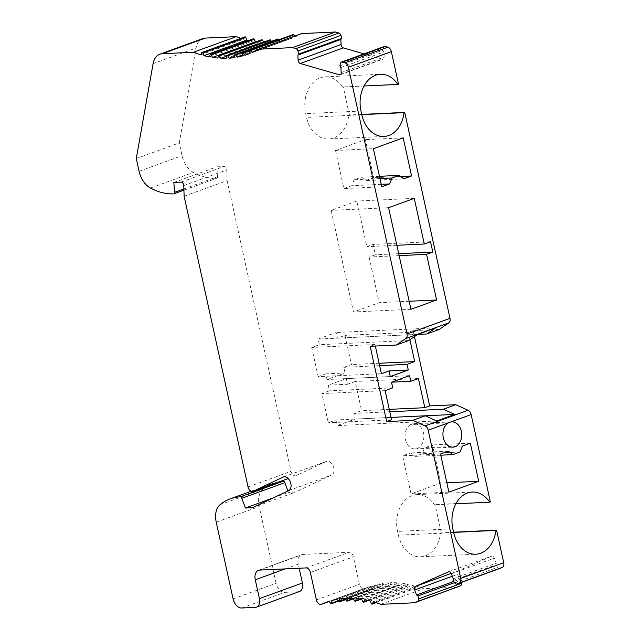 <?xml version="1.0" encoding="UTF-8"?>
<svg xmlns="http://www.w3.org/2000/svg" width="640" height="640" viewBox="0 0 640 640"><rect width="100%" height="100%" fill="white"/><g stroke="black" fill="none" stroke-linecap="round" stroke-linejoin="round"><path stroke-width="0.48" stroke-dasharray="3.2 2.4" d="M329.08 601.392L372.064 585.768A155.928 101.888 -110 0 0 369.24 586.72A155.928 101.888 -110 0 0 364.488 588.664A4.872 3.184 70 0 1 364.336 588.72A4.872 3.184 70 0 1 359.408 584.296L353.376 556.84A4.872 3.184 -110 0 0 349.072 552.288L302.72 554.456A9.744 6.368 -110 0 0 301.464 554.712A9.744 6.368 -110 0 0 298.264 564.176L299.152 568.24M331.896 600.576L374.88 584.952L374.768 587.504A0.976 0.64 70 0 1 373.704 587.808L372.064 585.768M336.864 599.448L379.856 583.832A155.928 101.888 -110 0 0 374.88 584.952M339.784 598.976L382.776 583.352L382.504 585.824A0.976 0.64 70 0 1 381.4 586L379.856 583.832M344.912 598.432L387.904 582.808A155.928 101.888 -110 0 0 382.776 583.352M347.92 598.296L390.904 582.672L390.488 585.048A0.976 0.64 70 0 1 389.352 585.104L387.904 582.808M353.176 598.344L396.168 582.72A155.928 101.888 -110 0 0 390.904 582.672M356.248 598.544L399.24 582.92L398.664 585.192A0.976 0.64 70 0 1 397.512 585.12L396.168 582.72M361.608 599.184L404.592 583.56A155.928 101.888 -110 0 0 399.24 582.92M364.72 599.72L407.712 584.096L406.992 586.248A0.976 0.64 70 0 1 405.816 586.048L404.592 583.56M370.144 600.944L413.128 585.32A155.928 101.888 -110 0 0 407.712 584.096M373.288 601.824L416.272 586.2L415.416 588.216A0.976 0.64 70 0 1 414.232 587.888L413.128 585.32M380.688 604.352L423.672 588.728A155.928 101.888 -110 0 0 416.272 586.2M457.512 587.144L423.672 588.728M454.504 582.656L460.968 580.304L461.288 582.48M453.672 581.472L459.552 579.328L460.968 580.304M453.32 578.744L496.312 563.12L494.336 558.144A2.92 1.912 -110 0 0 491.584 556.168A2.92 1.912 -110 0 0 491.512 556.2L458.256 570.864A2.92 1.912 -110 0 0 457.584 574.352L459.552 579.328M452.984 580.488L495.968 564.872L496.312 563.12M499.896 568.44A2.92 1.912 70 0 1 497.696 567.328L495.968 564.872M462.48 446.048L424.608 447.816L422.176 453.776L415.008 456.384L410.504 452.944L402.648 455.8L411.032 493.904L440.848 483.064L432.464 444.96L424.608 447.816M460.048 452.008L422.176 453.776M470.328 443.192L432.464 444.96M446.84 482.784L440.848 483.064M448.896 492.136L411.032 493.904M440.52 454.024L402.648 455.8M448.368 451.168L410.504 452.944M440.768 455.184L415.008 456.384M335.52 150.464L343.896 188.576L351.752 185.72L354.184 179.752L361.36 177.152L365.856 180.592L373.712 177.736L365.336 139.632L335.52 150.464L373.384 148.696M410.6 424.568A12.672 9.4 87.3 0 0 405.328 438.96A12.672 9.4 87.3 0 0 415.048 448.92A12.672 9.4 87.3 0 0 423.84 435.824A12.672 9.4 87.3 0 0 413.864 423.608A12.672 9.4 87.3 0 0 412.976 423.704L410.6 424.568L448.464 422.8M381.768 186.8L343.896 188.576M398.512 84.184L342.552 87.016A29.24 21.688 87.3 0 0 325.128 76.856A29.24 21.688 87.3 0 0 305.688 113.616L306.52 117.384A29.24 21.688 87.3 0 0 328.688 139.032A29.24 21.688 87.3 0 0 348.752 115.24L349.424 115L343.216 86.768M364.024 86.008L342.552 87.016M441.272 532.768L435.072 504.544L434.4 504.784A29.24 21.688 87.3 0 0 416.976 494.624A29.24 21.688 87.3 0 0 397.544 531.392L398.368 535.152A29.24 21.688 87.3 0 0 420.536 556.8A29.24 21.688 87.3 0 0 440.608 533.016L453.584 532.192M490.368 501.952L435.072 504.544M439.24 329.44L413.128 330.656L414.44 336.624M361.736 114.424L349.424 115M363.976 53.88L382.232 59.168A2.92 1.912 -110 0 0 383.104 59.16A2.92 1.912 -110 0 0 384.152 57L383.92 51.944L382.824 50.264L383.448 47.696A2.92 1.912 70 0 1 384.424 46.448M294.832 36.048L295.472 36.744A155.928 101.888 -110 0 0 301.616 33.584M285.856 37.232A0.976 0.64 70 0 1 286.352 37.552L287.992 39.592A155.928 101.888 -110 0 0 290.816 38.64A155.928 101.888 -110 0 0 292.768 37.896L292.736 35.28A0.976 0.64 70 0 1 293.088 34.6M278.904 39.704L280.208 41.536A155.928 101.888 -110 0 0 285.176 40.408L285.296 37.856A0.976 0.64 70 0 1 285.64 37.256M271.4 41.36L272.152 42.552A155.928 101.888 -110 0 0 277.288 42.016L277.56 39.536A0.976 0.64 70 0 1 277.904 39M263.608 42.128L263.888 42.64A155.928 101.888 -110 0 0 269.152 42.688L269.576 40.312A0.976 0.64 70 0 1 269.912 39.84M255.912 41.864A155.928 101.888 -110 0 0 260.824 42.44L261.392 40.168A0.976 0.64 70 0 1 261.712 39.76M248.672 40.472A155.928 101.888 -110 0 0 252.352 41.264L253.064 39.112A0.976 0.64 70 0 1 253.368 38.76M240.992 38.288A155.928 101.888 -110 0 0 243.784 39.168L244.64 37.144A0.976 0.64 70 0 1 244.928 36.856M287.896 490.984L288.416 492.392L295.592 492.056L331.704 474.968A7.312 4.776 -110 0 0 333.352 466.368A7.312 4.776 -110 0 0 326.44 461.344A7.312 4.776 -110 0 0 326.176 461.456L296.144 475.664A4.872 3.184 70 0 1 295.968 475.736A4.872 3.184 70 0 1 291.032 471.312L227.12 180.608L226.76 169.952A2.92 1.912 -110 0 0 224.088 166.488L216.832 166.832L217.544 176.696A1.952 1.272 70 0 1 216.848 178.2A1.952 1.272 70 0 1 216.592 178.248A77.968 50.944 70 0 1 193.44 172.416A19.488 12.736 70 0 1 182.064 155.664L179.264 142.92L196.096 48.024A19.488 12.736 70 0 1 202.816 38.584M299.52 591.512A8.768 5.728 70 0 1 298.384 591.736L284.672 592.376A9.744 6.368 70 0 1 276.08 583.272L259.208 506.544A19.488 12.736 70 0 1 263.064 489.08A77.968 50.944 70 0 1 273.24 483.216A77.968 50.944 70 0 1 280.032 481.528M453.632 532.4L440.608 533.016M455.872 503.784L434.4 504.784M361.776 114.632L348.752 115.24M450.848 421.936L412.976 423.704M436.728 420.968L337.152 425.624L355.176 419.072L353.936 413.424L361.568 410.656L355.152 381.488L347.528 384.256L346.28 378.608L328.256 385.16L329.496 390.808L321.872 393.584L328.28 422.752L335.912 419.976L391.016 417.4L355.176 419.072M335.912 419.976L337.152 425.624M389.776 411.752L353.936 413.424M389.248 409.36L361.568 410.656M391.544 419.792L328.28 422.752M318.144 376.648L325.776 373.872L327.016 379.52L345.04 372.968L343.8 367.32L351.424 364.552L345.016 335.384L337.384 338.152L336.144 332.504L318.12 339.056L319.36 344.704L311.736 347.472L318.144 376.648L381.408 373.688M385.128 390.624L321.872 393.584M370.144 346.28L374.992 344.52L375.328 346.04M413.128 330.656L408.272 332.424L409.888 339.736M418.416 378.528L355.152 381.488M328.256 385.16L347.528 384.256M409.544 375.656L346.28 378.608M392.76 387.848L329.496 390.808M408.272 332.424L345.016 335.384M337.384 338.152L417.712 334.392M408.736 340.52L319.36 344.704M374.992 344.52L311.736 347.472M379.112 363.256L351.424 364.552M379.64 365.648L343.8 367.32M325.776 373.872L345.04 372.968M390.272 376.56L327.016 379.52M435.728 327.848L336.144 332.504M417.696 334.4L318.12 339.056M339.84 65.888L382.824 50.264M340.928 67.568L383.92 51.944M252.48 52.368L295.472 36.744M249.784 53.52L292.768 37.896M249.784 53.48L287.992 39.592M242.184 56.032L285.176 40.408M242.216 55.336L280.208 41.536M234.296 57.632L277.288 42.016M234.448 56.256L272.152 42.552M226.16 58.312L269.152 42.688M226.536 56.216L263.888 42.64M217.832 58.064L260.824 42.44M209.36 56.888L252.352 41.264M200.8 54.784L243.784 39.168M136.272 158.544L179.264 142.92M173.848 182.456L216.832 166.832M184.128 196.232L227.12 180.608M252.608 507.68L295.592 492.056M273.336 497.872L288.416 492.392M381.224 184.344L351.752 185.72M379.952 178.552L354.184 179.752M379.456 176.304L361.36 177.152M403.728 178.824L365.856 180.592M400.664 176.48L373.712 177.736M403.2 137.856L365.336 139.632M399.144 255.632L369.112 257.04L375.352 254.768L373.08 244.416L366.84 246.688L356.808 201.048L331.152 210.376L353.496 311.992L379.152 302.672L369.112 257.04M398.712 253.68L375.352 254.768M409.176 301.264L379.152 302.672M410.944 309.304L353.496 311.992M388.6 207.688L331.152 210.376M414.256 198.368L356.808 201.048M396.864 245.28L366.84 246.688M430.528 241.728L373.08 244.416M306.088 567.912L349.072 552.288M259.736 570.08L302.72 554.456M310.384 572.464L353.376 556.84M316.416 599.92L359.408 584.296M329.168 601.496L364.488 588.664M330.72 603.432L373.704 587.808M337.896 600.904L374.768 587.504M338.416 601.624L381.4 586M345.456 599.288L382.504 585.824M346.368 600.728L389.352 585.104M353.304 598.568L390.488 585.048M354.52 600.744L397.512 585.12M360.584 599.032L398.664 585.192M362.832 601.672L405.816 586.048M368.008 600.424L406.992 586.248M371.24 603.512L414.232 587.888M375.808 602.608L415.416 588.216M452.336 576.256L457.584 574.352M451.2 573.424L458.256 570.864M448.68 571.76L491.512 556.2M451.344 573.768L494.336 558.144M454.712 582.944L497.696 567.328M453.664 532.568L398.368 535.152M452.84 528.8L397.544 531.392M361.816 114.8L306.52 117.384M360.984 111.032L305.688 113.616M340.464 63.32L383.448 47.696M341.168 72.624L384.152 57M340.792 74.232L382.232 59.168M249.744 50.904L292.736 35.28M249.744 50.856L286.352 37.552M242.304 53.48L285.296 37.856M234.568 55.16L277.56 39.536M226.584 55.936L269.576 40.312M218.408 55.792L261.392 40.168M210.08 54.736L253.064 39.112M201.656 52.768L244.64 37.144M153.104 63.648L196.096 48.024M139.072 171.288L182.064 155.664M150.448 188.04L193.44 172.416M173.608 193.872L216.592 178.248M183.888 188.928L217.544 176.696M181.096 182.112L224.088 166.488M183.776 185.576L226.76 169.952M248.048 486.936L291.032 471.312M283.728 476.88L326.176 461.456M288.712 490.592L331.704 474.968M220.072 504.704L263.064 489.08M216.224 522.168L259.208 506.544M233.088 598.896L276.08 583.272M241.688 608L284.672 592.376M255.4 607.36L298.384 591.736M285.296 568.888L298.264 564.176M329.168 601.504L364.336 588.72M326.256 602.344L369.24 586.72M338.168 601.28L374.416 588.112M345.664 599.624L382.16 586.36M353.464 598.856L390.152 585.52M361.16 599.12L398.344 585.6M368.4 600.512L406.688 586.6M376.08 602.696L415.136 588.504M448.6 571.792L491.584 556.168M420.536 556.8L475.832 554.216M416.976 494.624L472.272 492.04M328.688 139.032L383.984 136.44M325.128 76.856L380.424 74.272M415.048 448.92L452.912 447.152M413.864 423.608L451.728 421.84M340.112 74.784L383.104 59.16M247.824 54.264L290.816 38.64M183.928 190.16L216.848 178.2M283.456 476.968L326.44 461.344M251.152 491.248L273.24 483.216M258.472 570.336L301.464 554.712"/><path stroke-width="0.96" d="M306.088 567.912L259.736 570.08A9.744 6.368 -110 0 0 258.472 570.336A9.744 6.368 -110 0 0 255.272 579.8L259.408 598.616A8.768 5.728 70 0 1 256.528 607.136A8.768 5.728 70 0 1 255.4 607.36L241.688 608A9.744 6.368 70 0 1 233.088 598.896L216.224 522.168A19.488 12.736 70 0 1 220.072 504.704A77.968 50.944 70 0 1 230.248 498.84A77.968 50.944 70 0 1 240.216 496.848A1.952 1.272 70 0 1 241.824 498.28L245.424 508.016L252.608 507.68L288.712 490.592A7.312 4.776 -110 0 0 290.36 481.992A7.312 4.776 -110 0 0 283.456 476.968A7.312 4.776 -110 0 0 283.184 477.08L253.152 491.288A4.872 3.184 70 0 1 252.976 491.36A4.872 3.184 70 0 1 248.048 486.936L184.128 196.232L183.776 185.576A2.92 1.912 -110 0 0 181.096 182.112L173.848 182.456L174.56 192.32A1.952 1.272 70 0 1 173.856 193.824A1.952 1.272 70 0 1 173.608 193.872A77.968 50.944 70 0 1 150.448 188.04A19.488 12.736 70 0 1 139.072 171.288L136.272 158.544L153.104 63.648A19.488 12.736 70 0 1 159.824 54.208A19.488 12.736 70 0 1 162.344 53.712L193.392 52.256A155.928 101.888 -110 0 0 200.8 54.784L201.656 52.768A0.976 0.64 70 0 1 202.84 53.096L203.936 55.664A155.928 101.888 -110 0 0 209.36 56.888L210.08 54.736A0.976 0.64 70 0 1 211.248 54.936L212.472 57.424A155.928 101.888 -110 0 0 217.832 58.064L218.408 55.792A0.976 0.64 70 0 1 219.56 55.864L220.904 58.264A155.928 101.888 -110 0 0 226.16 58.312L226.584 55.936A0.976 0.64 70 0 1 227.712 55.88L229.168 58.176A155.928 101.888 -110 0 0 234.296 57.632L234.568 55.16A0.976 0.64 70 0 1 235.664 54.984L237.216 57.16A155.928 101.888 -110 0 0 242.184 56.032L242.304 53.48A0.976 0.64 70 0 1 243.368 53.176L245 55.216A155.928 101.888 -110 0 0 247.824 54.264A155.928 101.888 -110 0 0 249.784 53.52L249.744 50.904A0.976 0.64 70 0 1 250.76 50.472L252.48 52.368A155.928 101.888 -110 0 0 258.632 49.208L292.464 47.624L295.936 48.632A2.92 1.912 70 0 1 297.944 51L298.832 54.008L297.872 55.088L298.104 60.152A2.92 1.912 -110 0 0 300.28 63.504L339.24 74.792A2.92 1.912 -110 0 0 340.112 74.784A2.92 1.912 -110 0 0 341.168 72.624L340.928 67.568L339.84 65.888L340.464 63.32A2.92 1.912 70 0 1 341.432 62.072A2.92 1.912 70 0 1 342.304 62.064L344.888 62.808A4.872 3.184 70 0 1 348.368 67.256L407.016 333.992A4.872 3.184 70 0 1 405.88 338.48L396.256 345.056L370.144 346.28L386.688 421.552L412.808 420.336L425.104 425.888A4.872 3.184 70 0 1 428.16 430.184L460.736 578.36A4.872 3.184 70 0 1 459.272 583.04L457.064 584.008A2.92 1.912 70 0 1 456.984 584.04A2.92 1.912 70 0 1 454.712 582.944L452.984 580.488L453.32 578.744L451.344 573.768A2.92 1.912 -110 0 0 448.6 571.792A2.92 1.912 -110 0 0 448.52 571.824L415.264 586.488A2.92 1.912 -110 0 0 414.592 589.976L416.568 594.952L417.976 595.928L418.424 598.952A2.92 1.912 70 0 1 417.488 601.464L414.52 602.768L380.688 604.352A155.928 101.888 -110 0 0 373.288 601.824L372.424 603.84A0.976 0.64 70 0 1 371.24 603.512L370.144 600.944A155.928 101.888 -110 0 0 364.72 599.72L364 601.872A0.976 0.64 70 0 1 362.832 601.672L361.608 599.184A155.928 101.888 -110 0 0 356.248 598.544L355.68 600.816A0.976 0.64 70 0 1 354.52 600.744L353.176 598.344A155.928 101.888 -110 0 0 347.92 598.296L347.496 600.672A0.976 0.64 70 0 1 346.368 600.728L344.912 598.432A155.928 101.888 -110 0 0 339.784 598.976L339.512 601.448A0.976 0.64 70 0 1 338.416 601.624L336.864 599.448A155.928 101.888 -110 0 0 331.896 600.576L331.776 603.128A0.976 0.64 70 0 1 330.72 603.432L329.08 601.392A155.928 101.888 -110 0 0 326.256 602.344A155.928 101.888 -110 0 0 321.496 604.288A4.872 3.184 70 0 1 321.344 604.344A4.872 3.184 70 0 1 316.416 599.92L310.384 572.464A4.872 3.184 -110 0 0 306.088 567.912M414.52 602.768L460.472 585.84A2.92 1.912 70 0 0 461.408 583.328L461.288 582.48M417.976 595.928L454.504 582.656M416.568 594.952L453.672 581.472M414.44 336.624L429.68 405.928L455.792 404.712L468.088 410.264A4.872 3.184 70 0 1 471.152 414.56L490.368 501.952L489.696 502.2A29.24 21.688 87.3 0 0 472.272 492.04A29.24 21.688 87.3 0 0 452.84 528.8L453.664 532.568A29.24 21.688 87.3 0 0 475.832 554.216A29.24 21.688 87.3 0 0 495.904 530.424L496.568 530.184L503.728 562.736A4.872 3.184 70 0 1 502.256 567.416L500.048 568.384A2.92 1.912 70 0 1 499.976 568.416A2.92 1.912 70 0 1 499.896 568.44M428.16 430.184L448.464 422.8A12.672 9.4 87.3 0 0 443.192 437.184A12.672 9.4 87.3 0 0 452.912 447.152A12.672 9.4 87.3 0 0 461.712 434.056A12.672 9.4 87.3 0 0 451.728 421.84A12.672 9.4 87.3 0 0 450.848 421.936L471.152 414.56M462.48 446.048L460.048 452.008L452.872 454.616L448.368 451.168L440.52 454.024L448.896 492.136L478.712 481.296L470.328 443.192L462.48 446.048M478.712 481.296L446.84 482.784M452.872 454.616L440.768 455.184M373.384 148.696L381.768 186.8L389.616 183.952L392.048 177.984L399.224 175.376L403.728 178.824L411.576 175.968L403.2 137.856L373.384 148.696M341.432 62.072L384.424 46.448A2.92 1.912 70 0 1 385.296 46.44L387.88 47.184A4.872 3.184 70 0 1 391.36 51.632L398.512 84.184L397.848 84.432A29.24 21.688 87.3 0 0 380.424 74.272A29.24 21.688 87.3 0 0 360.984 111.032L361.816 114.8A29.24 21.688 87.3 0 0 383.984 136.44A29.24 21.688 87.3 0 0 404.048 112.656L361.776 114.632M407.016 333.992L450 318.368L404.72 112.416L404.048 112.656M426.568 254.352L432.808 252.08L430.528 241.728L424.288 244L414.256 198.368L388.6 207.688L410.944 309.304L436.6 299.984L426.568 254.352L399.144 255.632M397.848 84.432L364.024 86.008M450 318.368A4.872 3.184 70 0 1 448.872 322.856L439.24 329.44L426.76 333.976L417.712 334.392M404.72 112.416L361.736 114.424M258.632 49.208L301.616 33.584L335.456 32L338.928 33.008A2.92 1.912 70 0 1 340.936 35.384L341.816 38.384L340.856 39.464L341.096 44.528A2.92 1.912 -110 0 0 343.272 47.88L363.976 53.88M250.096 50.224L293.088 34.6A0.976 0.64 70 0 1 293.752 34.848L294.832 36.048M242.656 52.872L285.64 37.256A0.976 0.64 70 0 1 285.856 37.232M234.912 54.624L277.904 39A0.976 0.64 70 0 1 278.656 39.36L278.904 39.704M226.92 55.464L269.912 39.84A0.976 0.64 70 0 1 270.704 40.256L271.4 41.36M218.728 55.384L261.712 39.76A0.976 0.64 70 0 1 262.552 40.24L263.608 42.128M210.384 54.384L253.368 38.76A0.976 0.64 70 0 1 254.24 39.312L255.464 41.8A155.928 101.888 -110 0 0 255.912 41.864M201.936 52.48L244.928 36.856A0.976 0.64 70 0 1 245.824 37.472L246.928 40.04A155.928 101.888 -110 0 0 248.672 40.472M159.824 54.208L202.816 38.584A19.488 12.736 70 0 1 205.336 38.088L236.384 36.632A155.928 101.888 -110 0 0 240.992 38.288M280.032 481.528A77.968 50.944 70 0 1 283.208 481.224A1.952 1.272 70 0 1 284.816 482.656L287.896 490.984M299.152 568.24L302.4 582.992A8.768 5.728 70 0 1 299.52 591.512L256.528 607.136M496.568 530.184L453.584 532.192M495.904 530.424L453.632 532.4M489.696 502.2L455.872 503.784M448.464 422.8L450.848 421.936M436.728 420.968L454.76 414.416L391.016 417.392L425.288 415.8L436.728 420.968M455.792 404.712L443.312 409.248L454.76 414.416M412.808 420.336L425.288 415.8M443.312 409.248L389.776 411.752M429.68 405.928L424.824 407.696L389.248 409.36M386.688 421.552L391.544 419.792L385.128 390.624L392.76 387.848L391.52 382.208L409.544 375.656L410.784 381.296L391.536 382.2M424.824 407.696L418.416 378.528L410.784 381.296M375.328 346.04L381.408 373.688L389.032 370.912L390.272 376.56L408.304 370.008L407.064 364.36L414.688 361.592L379.112 363.256M409.888 339.736L414.688 361.592M396.256 345.056L408.736 340.52L417.696 334.4L435.728 327.848L426.76 333.976M407.064 364.36L379.64 365.648M408.304 370.008L389.032 370.912M297.872 55.088L340.856 39.464M298.832 54.008L341.816 38.384M292.464 47.624L335.456 32M245 55.216L249.784 53.48M237.216 57.16L242.216 55.336M229.168 58.176L234.448 56.256M220.904 58.264L226.536 56.216M212.472 57.424L255.464 41.8M203.936 55.664L246.928 40.04M193.392 52.256L236.384 36.632M245.424 508.016L273.336 497.872M389.616 183.952L381.224 184.344M392.048 177.984L379.952 178.552M399.224 175.376L379.456 176.304M411.576 175.968L400.664 176.48M432.808 252.08L398.712 253.68M436.6 299.984L409.176 301.264M424.288 244L396.864 245.28M321.496 604.288L329.168 601.496M331.776 603.128L337.896 600.904M339.512 601.448L345.456 599.288M347.496 600.672L353.304 598.568M355.68 600.816L360.584 599.032M364 601.872L368.008 600.424M372.424 603.84L375.808 602.608M417.488 601.464L460.472 585.84M418.424 598.952L461.408 583.328M414.592 589.976L452.336 576.256M415.264 586.488L451.2 573.424M457.064 584.008L500.048 568.384M459.272 583.04L502.256 567.416M460.736 578.36L503.728 562.736M348.368 67.256L391.36 51.632M425.104 425.888L468.088 410.264M405.88 338.48L448.872 322.856M344.888 62.808L387.88 47.184M342.304 62.064L385.296 46.44M339.24 74.792L340.792 74.232M300.28 63.504L343.272 47.88M298.104 60.152L341.096 44.528M297.944 51L340.936 35.384M295.936 48.632L338.928 33.008M250.76 50.472L293.752 34.848M243.368 53.176L249.744 50.856M235.664 54.984L278.656 39.36M227.712 55.88L270.704 40.256M219.56 55.864L262.552 40.24M211.248 54.936L254.24 39.312M202.84 53.096L245.824 37.472M162.344 53.712L205.336 38.088M174.56 192.32L183.888 188.928M253.152 491.288L288.192 478.552L252.976 491.36M283.184 477.08L283.728 476.88M241.824 498.28L284.816 482.656M240.216 496.848L283.208 481.224M259.408 598.616L302.4 582.992M255.272 579.8L285.296 568.888M321.344 604.344L329.168 601.504M331.424 603.728L338.168 601.28M339.168 601.984L345.664 599.624M347.16 601.144L353.464 598.856M355.352 601.224L361.16 599.12M363.696 602.224L368.4 600.512M372.144 604.128L376.08 602.696M456.984 584.04L499.976 568.416M173.856 193.824L183.928 190.16M230.248 498.84L251.152 491.248"/></g></svg>

